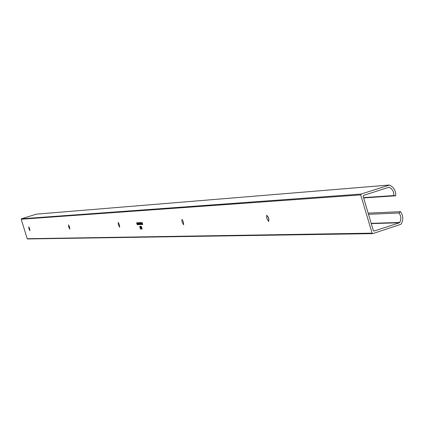 <?xml version="1.0" encoding="UTF-8"?>
<svg xmlns="http://www.w3.org/2000/svg" width="424" height="424" viewBox="0 0 424 424"><rect width="100%" height="100%" fill="white"/><g stroke="black" fill="none" stroke-linecap="round" stroke-linejoin="round"><path stroke-width="0.64" d="M29.659 228.737L28.7 226.814L28.965 228.769L29.919 230.693L29.659 228.737M69.589 226.994L68.487 224.858L68.73 227.031L69.838 229.167L69.589 226.994M119.451 224.821L118.148 222.42L118.37 224.868L119.669 227.264L119.451 224.821M183.47 222.028L181.896 219.293L182.06 222.086L183.634 224.821L183.47 222.028M268.678 218.307L266.701 215.127L266.765 218.392L268.742 221.572L268.678 218.307M268.085 216.738L268.959 219.441M141.314 226.321L142.125 228.981L141.314 226.321M141.282 229.045L140.455 226.352L141.298 229.04M138.309 224.662L137.551 222.77L138.15 224.254L137.763 222.759L138.346 224.211L138.049 222.743L138.309 224.662M138.939 224.397L138.425 222.69L138.95 224.391M139.671 224.603L139.03 222.701L139.385 222.982L139.401 222.648L139.708 223.284L140.1 224.588L139.464 222.923L139.825 224.598L139.247 222.934L139.671 224.603M140.657 224.323L140.137 222.611L140.667 224.317M140.503 229.071L139.687 226.379L140.524 229.066M142.151 224.497L141.499 222.584L142.151 224.497M141.648 224.556L141.038 222.573L141.669 224.55M141.017 224.545L140.842 224.174L140.953 224.55M372.092 233.158L360.713 194.907L361.131 194.065L389.391 185.087C393.827 187.127 395.947 190.694 395.746 195.782L393.838 195.554L393.642 192.671L392.868 190.652L391.108 188.426L389.052 187.196L363.559 195.411L363.135 196.259L373.353 230.608L373.979 231.085L399.45 222.77L400.616 220.48L400.86 217.607L400.41 215.487L399.011 212.996L400.463 211.677C403.372 215.747 403.553 219.934 401.003 224.243L372.712 233.635L372.092 233.158L27.205 238.712L21.216 219.229L21.439 218.8L36.374 214.157M141.208 224.296L140.683 222.589L141.219 224.296M141.966 224.508L141.786 224.132L141.966 224.508M142.766 224.476L142.448 224.487L141.87 222.568L142.178 222.552L142.766 224.476M140.89 229.055L139.989 226.437L140.911 229.05M140.461 224.572L139.756 222.632L140.519 224.55M139.379 224.651L138.775 222.674L139.379 224.651M138.754 224.646L138.574 224.269L138.69 224.646M137.805 224.683L137.047 222.791L137.646 224.28L137.259 222.78L137.842 224.232L137.54 222.77L137.805 224.683M141.674 229.029L140.853 226.337L141.696 229.024M137.302 224.704L136.544 222.812L137.143 224.301L136.756 222.807L137.339 224.259L137.037 222.791L137.514 224.694L136.926 223.241L137.233 224.709M368.509 214.311L399.011 212.996M368.154 213.124L400.463 211.677M372.532 233.608L27.205 238.712M363.633 197.934L395.746 195.782M363.532 197.595L393.838 195.554M141.123 222.844L141.176 223.57M141.515 223.538L141.128 222.844M141.24 223.565L141.574 224.28L141.457 223.559M142.75 224.418L142.448 224.487M142.241 222.77L141.955 222.844M139.766 226.655L140.429 228.796L139.766 226.655M140.291 226.697L140.217 226.432M140.249 223.713L140.365 224.307M140.259 224.338L140.19 223.729M139.242 223.639L138.971 222.913L138.908 223.671M138.971 223.665L139.295 224.381L139.183 223.66M140.938 226.612L141.6 228.759L140.938 226.612M21.216 219.229L360.713 194.907M371.191 223.337L399.811 222.473M21.439 218.8L361.131 194.065M36.225 214.168L388.983 185.071M388.623 187.318L389.365 187.26M373.804 231.064L374.164 231.059M371.27 223.607L399.45 222.77M27.534 238.956L372.712 233.635M36.3 214.157L389.126 185.044"/></g></svg>
